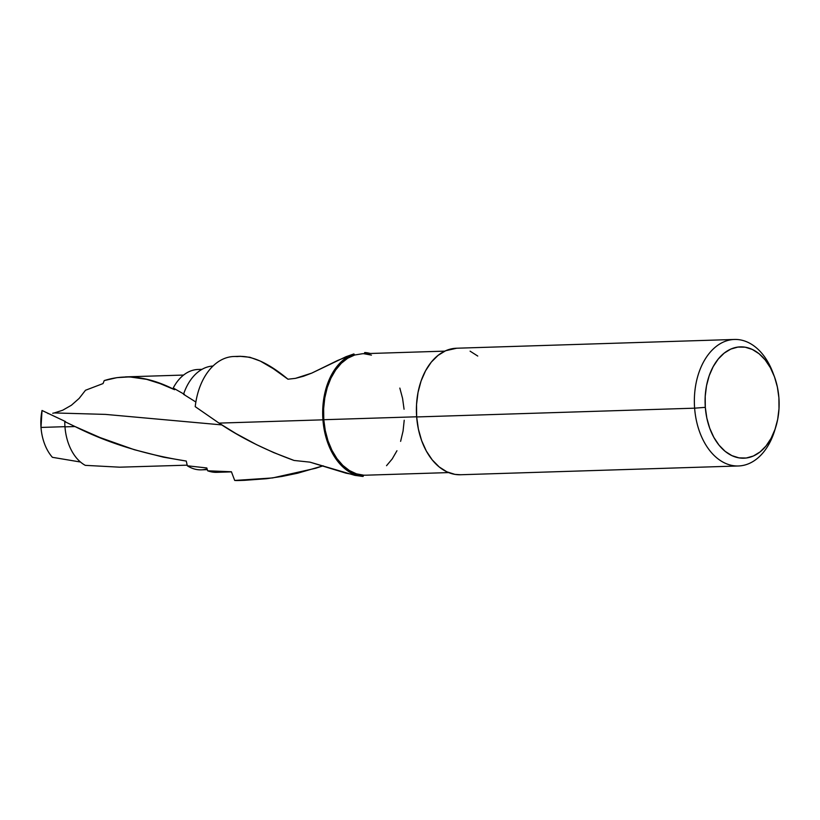 <?xml version="1.0" encoding="UTF-8"?>
<svg xmlns="http://www.w3.org/2000/svg" width="820" height="820" viewBox="0 0 820 820"><rect width="100%" height="100%" fill="white"/><g stroke="black" fill="none" stroke-linecap="round" stroke-linejoin="round"><path stroke-width="1.23" d="M240.608 356.29L233.956 356.495A62.053 41.225 88.2 0 0 195.221 406.658A62.053 41.225 -91.8 0 1 237.123 356.577C251.094 355.07 268.048 362.614 287.963 379.209L295.487 378.348L303.451 376.257L311.743 373.11L345.989 356.71L353.881 353.933L354.681 355.009L362.368 353.738L354.681 355.009A60.752 40.364 88.2 0 0 323.787 419.717L325.273 430.561L328.02 440.873L331.957 450.313L336.938 458.585L342.811 465.391L349.381 470.536L356.423 473.837L363.711 475.18L363.086 476.44L355.736 474.923L348.633 471.459L342.032 466.16L336.138 459.2L331.136 450.795L327.19 441.221L324.423 430.787L322.936 419.83L322.762 408.698L323.92 397.751L326.36 387.337L330.019 377.805L334.765 369.451L340.443 362.553L346.891 357.315L353.881 353.933L354.681 355.009L347.731 358.207L341.315 363.26L335.646 370.005L330.901 378.204L327.241 387.604L324.792 397.874L323.633 408.698L323.787 419.717L416.652 416.785L323.787 419.717A60.752 40.364 88.2 0 0 363.711 475.18L363.086 476.44L354.906 475.364L309.929 462.142L294.072 460.461L309.929 462.142L345.999 473.171L363.086 476.44A62.053 41.225 -91.8 0 1 322.936 419.83L219.022 423.11L235.955 433.554L256.547 444.665L273.603 452.548L294.072 460.461C265.926 450.262 240.906 437.818 219.022 423.11L195.221 406.658L219.022 423.11L322.936 419.83A62.053 41.225 -91.8 0 1 353.881 353.933L337.563 360.503L311.743 373.11L295.487 378.348L287.963 379.209L273.265 368.672L260.319 361.087L249.905 357.274L239.942 356.31M195.867 402.025L183.526 394.287L195.867 402.025M183.649 393.928L173.235 388.014L174.609 389.705C149.281 376.698 125.819 373.664 104.222 380.593L103.033 383.575L85.495 390.258L79.14 398.407L71.401 405.244L62.689 410.226L54.335 412.931L105.483 414.397L221.789 424.904L105.483 414.397L54.335 412.931L62.689 410.226L71.401 405.244L79.14 398.407L85.495 390.258L103.033 383.575L104.222 380.593L116.932 377.641L129.581 376.892L146.677 379.352L160.136 383.616L174.609 389.705L173.235 388.014L184.469 394.399M80.473 462.019L52.398 457.314A42.302 28.105 -91.8 0 1 41 427.435L64.954 426.677L41 427.435A42.302 28.105 88.2 0 0 52.398 457.314L80.473 462.019M363.711 475.18L366.212 475.19L363.711 475.18M734.433 339.459L456.473 348.233A63.283 42.045 88.2 0 0 416.662 416.949L694.622 408.175A63.283 42.045 -91.8 0 1 734.433 339.459A63.283 42.045 -91.8 0 1 773.526 374.361A63.283 42.045 88.2 0 0 772.881 372.577A63.283 42.045 88.2 0 0 723.281 342.114A63.283 42.045 88.2 0 0 694.622 408.175L416.662 416.949A63.283 42.045 88.2 0 0 460.471 474.749L738.43 465.975A63.283 42.045 -91.8 0 1 694.622 408.175A63.283 42.045 88.2 0 0 729.831 464.919A63.283 42.045 88.2 0 0 774.705 430.49L775.792 426.984A55.688 37.002 -91.8 0 1 736.288 457.273A55.688 37.002 -91.8 0 1 705.313 407.345L694.622 408.175L705.313 407.345L705.21 396.429L706.512 385.748L709.197 375.714L713.144 366.714L718.197 359.088L724.173 353.133L730.835 349.074L737.928 347.075L745.185 347.198L752.329 349.453L759.074 353.748L765.173 359.918L770.38 367.729L774.5 376.872L777.37 387.009L778.897 397.731A55.688 37.002 -91.8 0 1 775.792 426.984M775.248 428.665A63.283 42.045 -91.8 0 1 738.43 465.975M47.693 413.178L42.025 410.471A42.302 28.105 88.2 0 0 41 427.435L42.025 410.471L65.436 421.531L47.693 413.178M64.78 421.644L65.436 421.531L64.78 421.644A45.09 29.961 88.2 0 0 64.975 426.861A45.09 29.961 -91.8 0 1 64.78 421.644L75.01 426.543L64.78 421.644M85.29 465.35A45.09 29.961 -91.8 0 1 64.975 426.861L75.01 426.543L64.975 426.861A45.09 29.961 88.2 0 0 85.29 465.35L119.679 467.185L187.196 465.165M364.756 352.508A62.053 41.225 -91.8 0 1 370.394 353.492L364.756 352.508L364.141 353.768L364.756 352.508M239.491 480.438A62.053 41.225 -91.8 0 1 234.694 480.448A62.053 41.225 88.2 0 0 237.872 480.54L244.524 480.325L234.694 480.448L231.414 471.756L207.665 470.803A53.187 35.342 88.2 0 0 216.89 472.33L231.455 471.869M221.964 471.613L221.964 471.613A53.187 35.342 -91.8 0 1 207.665 470.803L231.414 471.756L234.694 480.448L272.578 477.937L315.659 468.271L323.203 465.801L297.588 473.222L282.059 476.43L266.479 478.716L244.524 480.325M213.005 366.027A53.187 35.342 88.2 0 0 183.526 394.287A53.187 35.342 -91.8 0 1 213.005 366.027M207.101 468.886A50.215 33.364 -91.8 0 1 187.329 465.78L206.814 467.964L207.665 470.803L206.814 467.964L187.329 465.78A50.215 33.364 88.2 0 0 201.289 469.85L207.337 469.655M201.976 369.348L198.122 369.471A50.215 33.364 88.2 0 0 173.235 388.014A50.215 33.364 -91.8 0 1 201.505 369.615M187.329 465.78L186.253 461.055L163.457 457.17L134.306 449.708L100.122 437.583L75.01 426.543C107.553 442.964 144.638 454.464 186.253 461.055L187.329 465.78M183.598 375.058L125.347 376.892M52.726 413.249L54.335 412.931L52.726 413.249M47.898 413.536L48.575 413.598M778.897 397.731L779 408.647L777.688 419.327L775.013 429.362L771.066 438.362L766.013 445.988L760.037 451.943L753.375 456.002L746.272 458.011L739.015 457.878L731.881 455.623L725.126 451.328L719.037 445.157L713.83 437.347L709.71 428.204L706.83 418.067L705.313 407.345A55.688 37.002 -91.8 0 1 730.528 349.207A55.688 37.002 -91.8 0 1 774.182 376.021A55.688 37.002 -91.8 0 1 778.897 397.731M477.752 356.054L470.096 351.165M456.658 348.233L445.67 350.734L438.095 355.347L431.299 362.112L425.559 370.784L421.08 381.013L418.036 392.411L416.539 404.547L416.662 416.949L418.395 429.137L421.654 440.658L426.338 451.051L432.263 459.917L439.182 466.928L446.849 471.818L454.967 474.38L460.645 474.739M386.538 465.688L392.206 458.944L396.952 450.744M400.611 441.355L403.061 431.074L404.219 420.25M404.065 409.231L402.579 398.397L399.832 388.085M371.429 355.111L364.141 353.768M366.13 475.19L448.622 472.586M772.881 372.577L774.182 376.021M444.788 351.134L362.296 353.738"/></g></svg>
